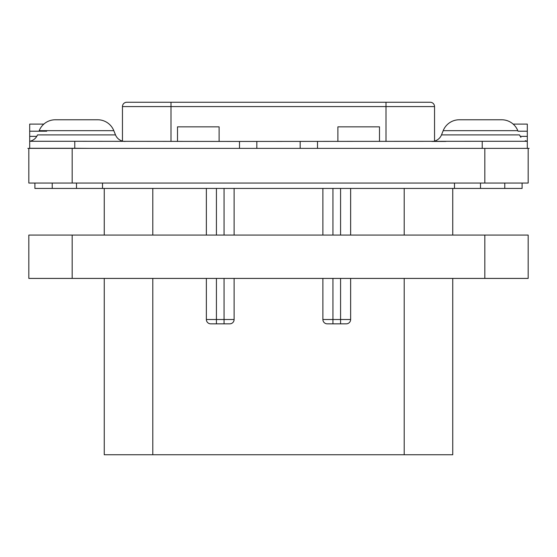 <?xml version="1.0" encoding="UTF-8"?>
<svg xmlns="http://www.w3.org/2000/svg" width="557" height="557" viewBox="0 0 557 557"><rect width="100%" height="100%" fill="white"/><g stroke="black" fill="none" stroke-linecap="round" stroke-linejoin="round"><path stroke-width="0.84" d="M104.25 278.416L104.25 454.749L152.792 454.749L152.792 278.416M452.75 278.416L452.75 454.749L152.792 454.749M452.75 235.068L452.75 188.426M346.294 323.84A4.338 4.338 0 0 0 350.632 319.509A4.338 4.338 0 0 1 346.294 323.84L332.94 323.84L332.94 319.509L322.886 319.509A4.338 4.338 0 0 0 327.224 323.84L332.94 323.84L327.224 323.84A4.338 4.338 0 0 1 322.886 319.509L322.886 278.416M229.776 323.84A4.338 4.338 0 0 0 234.114 319.509A4.338 4.338 0 0 1 229.776 323.84L224.06 323.84L224.06 319.509L206.368 319.509A4.338 4.338 0 0 0 210.706 323.84L216.429 323.84L210.706 323.84A4.338 4.338 0 0 1 206.368 319.509L206.368 278.416M322.886 235.068L322.886 188.426M224.06 278.416L224.06 319.509L234.114 319.509L234.114 278.416M234.114 235.068L234.114 188.426M224.06 323.84L216.429 323.84L216.429 278.416M206.368 235.068L206.368 188.426M340.571 323.84L340.571 319.509L350.632 319.509L350.632 278.416M350.632 235.068L350.632 188.426M52.233 183.051L52.233 188.426L34.896 188.426L34.896 183.051M52.233 188.426L480.496 188.426L480.496 183.051M522.104 183.051L522.104 188.426L480.496 188.426M72.173 183.051L528.175 183.051L528.175 148.371L28.825 148.371L28.825 183.051L72.173 183.051L72.173 148.371M125.165 141.436A10.402 10.402 90 0 1 115.501 134.898A10.402 10.402 90 0 0 122.456 141.081L122.456 106.589A4.338 4.338 0 0 1 126.787 102.251L430.213 102.251A4.338 4.338 0 0 1 434.544 106.589L434.544 141.081M177.502 141.436L177.502 126.85L219.117 126.85L219.117 141.436M379.498 141.436L379.498 126.85L337.883 126.85L337.883 141.436M239.489 148.371L239.489 141.436L482.23 141.283L527.305 141.283L527.305 148.371L527.305 141.276L527.305 148.294M529.15 148.371L467.232 148.371M513.164 124.1L527.305 124.1L527.312 141.436M445.711 141.436L431.835 141.436A10.402 10.402 -90 0 0 441.499 134.898L443.191 130.665L517.794 130.665A17.337 17.337 0 0 0 501.697 119.769L459.288 119.769A17.337 17.337 0 0 0 443.191 130.665M43.836 124.1L29.695 124.1L29.695 148.343M29.695 148.371L27.85 148.371M239.489 141.436L74.77 141.283L74.77 148.28L29.695 148.28M97.712 119.769L55.303 119.769L97.712 119.769A17.337 17.337 0 0 1 113.809 130.665L115.501 134.898L37.507 134.898C35.996 138.366 33.392 140.496 29.695 141.276L74.77 141.283M300.174 141.436L300.174 148.371M256.826 148.371L256.826 141.436M89.768 148.371L74.77 148.28M55.303 119.769A17.337 17.337 0 0 0 39.206 130.665L113.809 130.665M504.767 183.051L504.767 188.426M454.484 183.051L454.484 188.426M102.516 183.051L102.516 188.426M104.25 188.426L104.25 235.068M28.825 235.068L528.175 235.068L528.175 278.416L28.825 278.416L28.825 235.068M404.208 454.749L404.208 278.416M404.208 235.068L404.208 188.426M152.792 235.068L152.792 188.426M340.571 278.416L340.571 319.509L332.94 319.509L332.94 278.416M332.94 235.068L332.94 188.426M224.06 235.068L224.06 188.426M216.429 235.068L216.429 188.426M340.571 235.068L340.571 188.426M484.827 183.051L484.827 148.371M386.001 102.251L386.001 106.589L434.544 106.589M386.001 141.436L386.001 106.589L170.999 106.589L170.999 141.436M170.999 102.251L170.999 106.589L122.456 106.589M520.21 136.361L527.305 136.361M518.017 131.208L527.305 131.208M29.695 131.208L46.732 131.208M29.695 136.361L36.79 136.361M441.499 134.898L519.493 134.898L520.892 137.363M482.23 141.283L482.23 148.28M317.511 141.436L317.511 148.371M76.504 188.426L76.504 183.051M72.173 235.068L72.173 278.416M484.827 235.068L484.827 278.416M527.305 141.276L525.286 140.698"/></g></svg>
